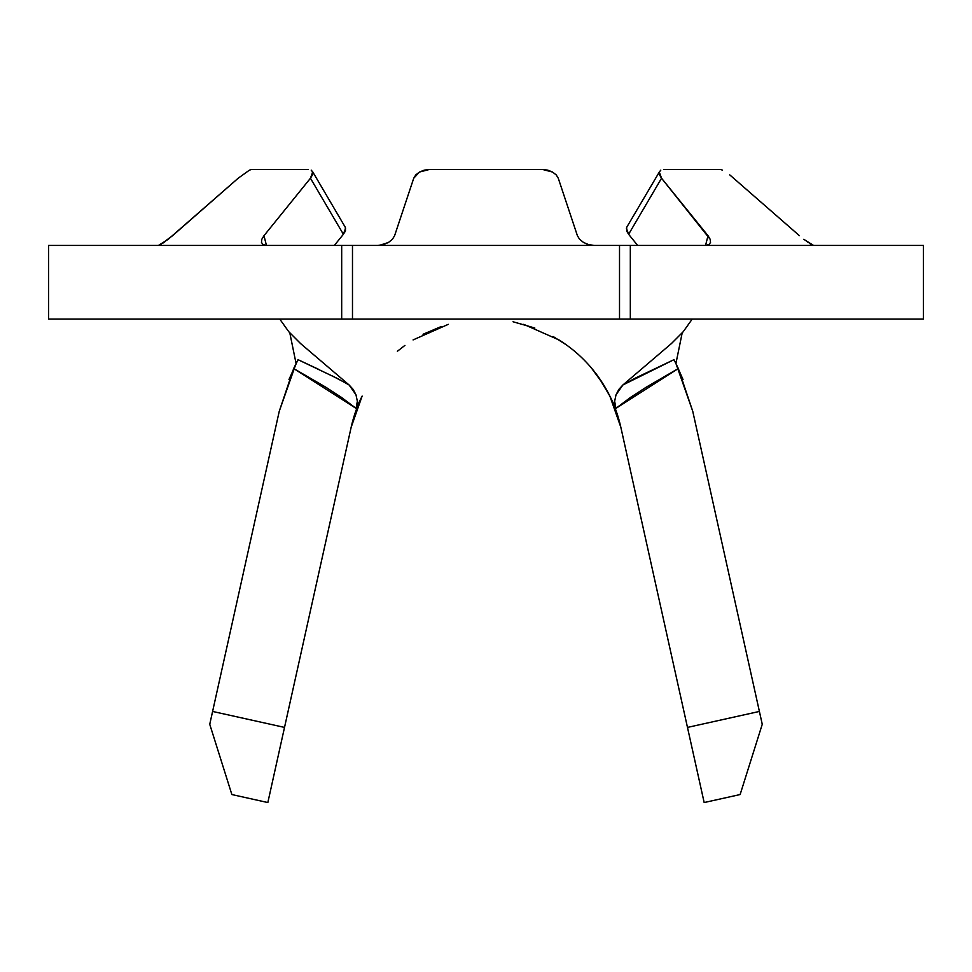 <?xml version="1.0" encoding="UTF-8"?>
<svg xmlns="http://www.w3.org/2000/svg" width="972" height="972" viewBox="0 0 972 972"><rect width="100%" height="100%" fill="white"/><g stroke="black" fill="none" stroke-linecap="round" stroke-linejoin="round"><path stroke-width="1.46" d="M349.507 319.095L48.6 319.095L48.6 245.43L48.6 319.095L341.682 319.095L341.682 245.43L48.6 245.43L619.516 245.43L352.484 245.43L352.484 319.095L352.484 245.43M424.254 170.136L429.454 169.456L424.266 170.136L419.491 172.044L424.254 170.136M415.797 174.887L419.479 172.044L415.797 174.887L413.732 178.228L415.797 174.887M394.596 235.698L413.732 178.228L394.596 235.698L392.372 239.343L394.596 235.698L413.732 178.228L394.596 235.698M577.404 235.698L579.628 239.343L577.404 235.698L558.268 178.228L577.404 235.698L558.268 178.228L556.203 174.887L558.268 178.228L577.404 235.698M547.746 170.136L542.546 169.456L552.521 172.044L556.203 174.887L552.521 172.044L547.746 170.136L552.582 172.08M799.434 235.698L729.765 174.887L799.434 235.698M659.308 172.044L626.697 227.314L626.648 230.959L628.617 234.276L637.644 245.43L628.617 234.276L661.543 178.228L659.308 172.044L660.802 170.136L659.308 172.044L659.563 174.887L661.543 178.228L710.204 239.343L710.532 242.49L708.831 244.652L705.259 245.43L708.831 244.652L710.532 242.502M722.548 170.136L720.361 169.456L663.803 169.456L720.361 169.456M806.493 241.348L813.6 245.43L803.771 239.294M579.628 239.343L583.589 242.49L588.765 244.652L594.342 245.43L588.765 244.652L583.589 242.49L579.506 239.209M392.421 239.294L388.423 242.49L379.53 245.333M542.546 169.456L429.454 169.456L542.546 169.456M312.692 172.044L311.198 170.136L312.692 172.044L310.457 178.228L312.437 174.887L312.377 171.266L345.303 227.314L345.364 230.947L343.383 234.276L310.457 178.228L263.983 235.698L310.457 178.228L343.383 234.276L345.631 228.116M261.784 239.343L261.468 242.49L263.169 244.652L266.741 245.43L263.169 244.652L261.468 242.49L261.784 239.343L263.983 235.698L266.45 245.43L263.983 235.698M168.265 239.258L238.176 178.228L249.452 170.136L251.639 169.456L308.197 169.456L251.639 169.456L249.464 170.136L238.176 178.228L172.566 235.698L160.404 244.652M334.356 245.43L343.383 234.276M922.975 245.43L622.493 245.43M349.507 245.43L341.682 245.43L341.682 319.095L619.516 319.095L619.516 245.43L619.516 319.095L352.484 319.095M288.976 379.517L298.015 359.664L296.071 363.492L289.814 332.934L296.071 363.492L279.243 411.314L293.666 368.534L298.015 359.664L336.786 378.169L349.07 384.948L355.971 394.753L357.356 401.242L356.08 408.374L362.131 396.09A138.121 138.121 0 0 0 351.159 427.279L362.131 396.09L351.159 427.279L267.835 802.544L231.871 794.549L209.745 724.286L212.601 711.443L284.517 727.408L212.601 711.443L279.243 411.314L293.666 368.534L325.729 387.16L341.257 397.256L356.08 408.374L362.131 396.09A138.121 138.121 0 0 1 362.143 396.09A138.121 138.121 0 0 0 351.159 427.279L284.517 727.408L212.601 711.443L279.243 411.314M599.08 377.914L609.869 396.09L615.92 408.374L614.644 401.242L616.029 394.753L622.931 384.948L635.202 378.181L673.985 359.664L678.334 368.534L692.757 411.314L759.399 711.443L687.483 727.408L759.399 711.443L762.255 724.286L740.129 794.549L704.165 802.544L620.841 427.279A138.121 138.121 0 0 0 609.869 396.09L615.92 408.374L630.731 397.256L646.271 387.16L678.334 368.534L692.757 411.314L675.929 363.479L682.186 332.91L675.929 363.492L675.151 361.949M609.869 396.09L620.841 427.279L609.869 396.09M523.714 324.344L558.924 339.921A138.121 138.121 0 0 1 620.841 427.279L704.165 802.544L740.129 794.549L762.255 724.286L759.399 711.443L687.483 727.408L759.399 711.443L692.757 411.314M413.076 339.921L448.286 324.344M441.069 326.604L423.051 334.271M404.935 345.388L397.39 351.269M566.093 344.695L553.044 336.458M534.831 328.014L513.046 321.768M603.211 384.147L591.255 367.781M619.516 245.43L630.318 245.43L630.318 319.095L923.4 319.095L923.4 245.43L630.318 245.43L630.318 319.095L622.493 319.095M922.975 319.095L619.516 319.095M300.603 343.578L349.07 384.948L300.591 343.578L288.781 331.719L300.603 343.578M671.397 343.578L622.931 384.948L671.397 343.578L683.219 331.719L692.21 319.095L683.219 331.719M279.936 319.351L288.781 331.719M673.985 359.664L678.334 368.534L615.92 408.374L614.644 401.242L616.029 394.753L618.921 389.31L622.931 384.948L673.985 359.664M683.012 379.505L675.929 363.492M357.356 401.242L356.08 408.374L293.666 368.534L298.015 359.664L318.512 369.287M331.476 375.52L346.36 383.32M349.07 384.948L353.103 389.335L355.971 394.753M212.601 711.443L284.517 727.408L267.835 802.544L231.871 794.549L209.745 724.286L212.601 711.443M700.095 319.095L692.21 319.095M279.79 319.095L271.905 319.095M238.176 178.228L172.554 235.71M626.369 228.128L628.617 234.276L637.644 245.43L628.617 234.276L661.543 178.228L708.017 235.698L705.551 245.43L708.017 235.698L710.204 239.343M168.168 239.343L158.4 245.43M392.372 239.343L388.423 242.49L383.247 244.652L377.658 245.43M162.494 243.401L165.058 241.664M586.019 243.693L589.202 244.774M809.883 243.644L811.985 244.847M413.732 178.228L419.491 172.044L429.454 169.456M345.631 229.987L344.987 231.822"/></g></svg>
